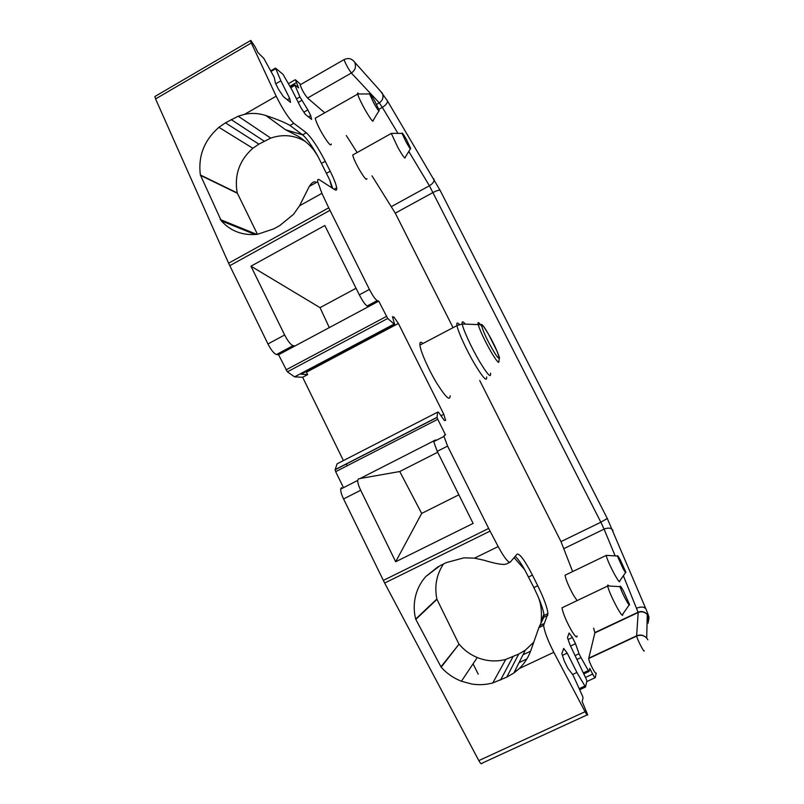 <?xml version="1.0" encoding="UTF-8"?>
<svg xmlns="http://www.w3.org/2000/svg" width="804" height="804" viewBox="0 0 804 804"><rect width="100%" height="100%" fill="white"/><g stroke="black" fill="none" stroke-linecap="round" stroke-linejoin="round"><path stroke-width="1.21" d="M453.054 327.67L395.277 213.15L372.001 175.845M357.147 152.539L346.323 135.544M479.717 380.503L561.001 541.615L600.859 522.228L429.406 185.764L391.538 206.517M368.795 306.475L367.177 305.962C365.217 304.837 362.604 301.128 359.328 294.837L324.816 225.512L250.959 266.194L284.646 334.987C287.892 341.197 290.686 344.755 293.048 345.65L295.068 345.921L378.754 301.148L377.187 300.606C375.287 299.44 372.694 295.711 369.408 289.42L328.736 207.824L321.922 193.342L317.68 181.734C317.379 179.533 317.952 178.88 319.399 179.784L334.816 189.744C336.353 190.699 336.966 190.045 336.665 187.784L334.032 189.242M343.419 460.581L302.636 377.267L294.586 376.855L287.38 371.83L278.576 354.745L276.476 354.524C274.023 353.68 271.189 350.162 267.953 343.961L228.597 263.199L155.574 98.922L154.86 96.53L155.674 96.048M257.461 234.286L237.21 192.91C234.155 175.161 239.371 160.287 252.848 148.268L258.868 144.147L225.442 122.831L218.909 127.313C204.146 140.318 197.965 156.207 200.377 174.981L221.311 220.859C230.828 231.331 242.908 235.793 257.541 234.276L273.903 228.808L279.782 225.552L293.591 214.266L299.55 205.774L321.922 193.342M315.52 181.955C313.811 181.242 311.741 182.719 309.299 186.407L299.55 205.774M321.62 163.323L325.238 161.302C317.902 147.152 311.59 137.645 306.304 132.75L302.616 134.831C306.525 138.147 311.58 145.243 317.791 156.117L329.73 179.995L332.725 188.397M325.238 161.302L330.193 171.202C333.911 178.689 336.072 184.216 336.665 187.784M306.304 132.75L293.832 123.303C288.636 118.399 282.747 109.354 276.174 96.189L250.285 40.713L250.878 40.471L255.099 46.853L257.963 52.592L263.853 58.441L274.275 77.405L275.4 83.043L278.496 89.234L283.36 96.57L290.535 102.379L289.671 98.369L280.887 80.832L275.772 83.777M317.791 156.117L314.093 150.519C310.485 145.604 305.239 140.891 298.354 136.368L285.611 129.786L302.616 134.831L290.023 125.474C285.098 122.56 277.068 119.253 265.933 115.555C258.637 113.183 251.511 112.781 244.537 114.349L238.225 116.218L225.442 122.831M287.279 99.746L289.671 98.369M280.887 80.832L275.511 68.099L283.028 74.35L292.274 90.45L300.796 107.475L305.269 114.289L311.63 119.434L310.696 115.565L307.852 109.897L299.922 96.922L296.495 98.882M308.434 116.851L310.696 115.565M303.872 112.168L307.852 109.897M298.244 102.379L301.681 100.42M299.922 96.922L294.706 84.721L298.636 87.897L295.359 79.737L300.726 84.48L300.133 84.822C301.791 89.636 304.274 94.038 307.57 98.038L324.726 112.811M572.639 571.564L561.001 541.615M593.643 628.125L594.87 632.889L588.709 658.516C588.608 661.481 595.955 675.762 596.206 673.099L595.292 677.621C595 678.073 594.116 676.898 592.659 674.084L589.794 668.375L589.091 671.43L588.327 670.556L580.98 657.592L577.232 659.34M580.98 657.592L579.051 653.732L575.302 655.491M579.051 653.732L575.513 643.702L572.398 637.492L569.101 633.009L567.473 637.652L569.976 644.848L586.307 679.219L586.89 680.988L585.513 687.048L576.92 672.486L572.619 674.496M570.569 646.034L575.513 643.702M519.032 662.667L526.841 658.978M568.116 639.512L572.398 637.492M522.952 654.808L530.59 651.2M576.92 672.486L567.232 653.129L563.684 648.436L561.845 653.702L564.468 661.481L567.885 668.315L573.001 674.998L582.428 695.832L583.041 697.721L582.166 701.59L587.734 714.897C587.443 715.52 586.558 714.454 585.061 711.721L553.805 652.305L519.253 668.576L513.867 673.018L506.751 677.159L492.762 682.948C485.857 684.807 478.822 685.159 471.657 684.013L461.426 681.239C453.536 678.154 446.783 673.471 441.165 667.189L415.668 619.07C413.578 610.527 413.748 602.106 416.191 593.784C418.14 587.342 421.346 581.593 425.808 576.528L440.069 565.674L446.28 562.629L463.878 557.845L474.511 558.157L498.168 546.559C504.289 557.765 508.329 562.941 510.309 562.076L517.093 554.107C519.716 553.453 524.821 560.448 532.429 575.101L537.745 585.744C543.846 598.196 547.253 607.462 547.976 613.563L543.635 625.381C544.409 631.492 547.805 640.466 553.805 652.305M562.418 655.391L567.232 653.129M514.61 671.531L517.515 670.164M481.908 763.519C481.345 764.252 480.31 763.277 478.812 760.594L384.654 583.041L343.569 498.952L360.684 490.249L395.689 561.745L473.124 523.414L437.235 451.335L447.577 446.079L488.671 528.439L383.307 580.418M540.901 623.19L541.042 622.125C542.137 611.583 540.961 602.648 537.504 595.322C541.042 603.402 543.162 609.663 543.886 614.125L543.785 617.301L538.871 627.653L531.354 649.069C528.771 656.747 524.731 663.25 519.253 668.576M537.504 595.322L533.876 587.603L537.745 585.744M514.078 557.654L524.68 569.684L533.876 587.603M524.68 569.684C520.731 562.76 517.555 558.338 515.153 556.388M509.806 562.318L506.178 564.086C502.972 565.031 495.606 563.755 484.078 560.257L474.511 558.157M498.168 546.559L488.671 528.439M343.218 487.113L335.67 471.667L437.748 419.296L445.537 434.914L444.341 435.145L443.989 436.411L447.577 446.079M434.12 440.361L433.718 441.647L437.235 451.335M392.262 133.363L391.307 133.444L397.91 147.534C402.824 156.157 405.246 159.463 405.166 157.463M353.659 154.489L352.715 155.021C353.288 157.865 355.408 162.569 359.056 169.152C364.081 177.644 366.704 180.81 366.925 178.659M358.926 93.998C357.81 92.711 357.378 92.721 357.639 94.008L357.669 94.118C358.534 97.153 360.875 102.148 364.684 109.083C370.513 119.203 373.368 122.972 373.237 120.409M316.495 117.484L315.238 118.198C315.882 121.344 318.133 126.339 321.982 133.203C327.952 143.152 331.057 146.75 331.298 143.996M607.12 555.413L606.156 555.443C607.301 559.805 610.286 566.458 615.12 575.403C618.306 580.99 619.844 582.9 619.733 581.131M566.026 574.749L565.051 575.222C565.845 579.714 568.669 586.397 573.523 595.272L577.101 600.608M608.97 585.995C607.935 584.749 607.492 584.719 607.633 585.915L607.653 586.046C608.98 591.231 612.306 598.729 617.633 608.548C621.201 614.708 622.889 616.668 622.718 614.417M563.353 607.161L562.016 607.804C562.911 613.15 566.036 620.688 571.393 630.406C575.051 636.466 576.95 638.316 577.091 635.934M331.901 187.865L329.73 179.995M435.366 440.1L436.974 439.989M406.533 139.715L410.653 148.438C410.774 149.745 409.286 147.665 406.201 142.218L402.04 133.384C402.01 132.238 403.507 134.358 406.533 139.715M374.815 101.183L379.197 110.439C379.367 112.108 377.619 109.736 373.96 103.334L369.538 93.947C369.478 92.48 371.237 94.892 374.815 101.183M620.206 559.715L625.844 572.106C625.984 573.272 625.05 572.076 623.03 568.518L617.361 556.026C617.291 555.001 618.236 556.237 620.206 559.715M623.231 590.488L629.512 604.437C629.703 605.925 628.678 604.708 626.427 600.779C623.06 594.548 620.949 589.845 620.105 586.679C619.995 585.372 621.04 586.639 623.231 590.488M278.576 354.745L295.068 345.921M356.051 288.254L320.042 307.651L329.298 327.6M320.042 307.651L250.959 266.194M341.459 487.636L340.665 489.113C340.594 491.445 341.559 494.721 343.569 498.952M458.883 494.802L421.678 513.424L399.749 471.526L360.051 478.521L358.383 478.993L357.669 480.44C357.659 482.742 358.664 486.018 360.684 490.249M473.053 663.823L478.209 674.154M421.678 513.424L395.689 561.745M360.051 478.521L433.728 440.934M335.67 471.667L335.107 469.767L337.097 463.828L437.597 412.161L437.044 417.306L335.137 469.616M437.748 419.296L437.044 417.306M440.954 415.698L443.778 414.251L445.627 420.361L444.371 420.522L438.401 412.1L437.597 412.161M347.408 465.637L346.072 464.008M392.794 317.811L394.03 317.148L392.473 316.686L394.663 324.545L387.709 318.474L378.754 301.148M302.636 377.267L307.701 374.584L306.033 371.548M306.515 372.162L398.382 323.449L394.03 317.148M307.701 374.584L301.058 374.192L394.663 324.545M294.586 376.855L393.699 324.283M422.974 343.469C420.663 341.489 419.648 342.022 419.929 345.077C420.452 351.318 428.683 369.981 436.954 383.478C445.687 397.297 450.079 401.387 450.129 395.759M437.698 452.24L399.749 471.526M443.778 414.251L398.382 323.449M443.466 564.006C436.492 574.619 434.291 586.297 436.873 599.02L415.668 619.07M440.904 666.898L459.054 644.155C464.059 650.104 470.129 654.567 477.254 657.531C486.641 661.28 496.138 661.913 505.766 659.431L492.762 682.948M258.868 144.147L270.747 138.097C282.847 133.997 294.354 135.102 305.269 141.414L305.369 141.474M237.28 193.231L200.437 175.322M256.757 234.366L220.185 219.522M513.867 673.018L525.293 650.195L518.691 654.074L505.766 659.431M458.833 643.883L436.944 599.362L415.758 619.442M525.293 650.195L533.645 642.336M543.233 618.427L543.393 615.522M397.95 133.374L382.332 107.364L378.825 109.344M433.748 178.779L434.019 179.252C434.421 181.433 432.894 183.603 429.406 185.764L408.804 151.453M387.116 100.319L387.367 100.771C387.669 102.872 385.99 105.073 382.332 107.364L379.267 102.862L376.533 104.409M395.277 213.15L433.105 192.468C436.733 190.588 439.074 189.905 440.13 190.387L387.337 100.701L380.272 90.822M307.57 98.038L351.368 73.023L379.267 102.862C382.825 100.369 383.84 97.153 382.312 93.194L354.564 62.089C351.76 58.471 348.243 57.657 344.011 59.637L344.444 59.406M367.177 305.962L377.187 300.606M369.408 289.42L359.328 294.837M229.763 265.702L329.962 210.346M328.736 207.824L228.597 263.199M330.193 171.202L326.575 173.232M290.023 125.474L293.832 123.303M276.174 96.189L244.537 114.349M155.574 98.922L251.149 43.064M275.722 68.722L271.119 71.385M294.917 85.355L290.757 87.747M296.053 82.742L289.922 86.259M354.564 62.089L354.705 62.36C356.383 66.702 355.267 70.26 351.368 73.023C348.323 68.832 345.881 64.38 344.011 59.637L300.133 84.822M564.076 548.529L604.085 529.132L600.859 522.228L607.271 518.459M612.98 530.63L612.678 529.977C610.849 527.826 607.985 527.545 604.085 529.132L615.15 555.886M623.351 575.724L638.175 612.507L594.87 632.889M594.9 632.557L638.155 612.196C641.11 611 643.873 611.452 646.436 613.573L647.27 614.537C644.627 611.844 641.592 611.161 638.175 612.507L636.637 635.803L588.729 658.205M644.225 650.778C644.356 653.28 636.949 638.899 636.657 636.105L636.637 635.803C640.416 634.326 643.773 635.09 646.697 638.095L647.863 639.823M595.04 677.742L586.759 681.581M592.659 674.084L585.503 677.41M588.99 671.481L583.915 673.842M588.327 670.556L583.463 672.827M585.392 687.098L579.734 689.721M584.689 686.144L579.272 688.656M585.061 711.721L478.812 760.594M539.695 625.643L543.826 623.683M543.785 617.301L547.765 615.402M528.56 576.971L532.429 575.101M384.654 583.041L490.048 531.112M440.23 190.568L607.301 518.51L645.873 608.839C643.994 606.718 640.959 606.497 636.768 608.166M267.953 343.961L284.646 334.987M285.611 129.786L265.933 115.555M588.709 658.516L636.657 636.105C640.446 634.557 643.793 635.22 646.697 638.095L647.27 614.537L648.315 616.095L648.185 623.12M276.476 354.524L293.048 345.65M646.175 609.492L648.135 614.578C648.024 616.407 649.944 614.688 648.205 622.145M287.38 371.83L387.709 318.474M386.392 316.444L285.973 369.89M459.466 324.494C457.275 322.233 456.451 322.605 456.973 325.61C457.989 331.63 466.531 350.273 474.611 363.961C483.114 378.001 487.123 382.322 486.631 376.935M465.245 324.022C462.792 321.158 461.787 321.148 462.24 324.002C463.064 329.439 471.375 347.579 479.224 360.926C487.485 374.624 491.244 378.694 490.51 373.126M419.929 345.077L456.973 325.61L462.24 324.002L481.043 324.695C481.475 325.6 480.119 320.213 488.561 334.293L497.455 352.092C499.766 358.855 499.847 356.403 498.882 360.644C499.505 364.624 496.792 361.529 490.762 351.348C484.058 339.358 479.827 330.283 478.078 324.123C477.596 321.469 478.802 322.203 481.686 326.313M492.279 348.916C503.585 368.704 499.324 352.866 488.571 334.343C477.475 314.706 480.983 329.399 492.279 348.916M438.039 566.74L425.808 576.528M459.054 644.155L441.165 667.189M220.407 219.783L256.446 234.406M218.909 127.313L252.848 148.268M200.377 174.981L237.21 192.91M270.747 138.097L238.225 116.218M264.154 141.142L231.15 119.555M512.952 656.788L500.52 680.094M518.691 654.074L506.751 677.159M298.354 136.368L305.249 141.403M317.68 181.734L309.309 186.407M250.285 40.713L154.86 96.53M275.511 68.099L270.807 70.822M294.706 84.721L290.435 87.174M294.927 79.918L288.455 83.636M587.151 714.897L481.998 763.207M538.861 627.653L543.635 625.381M544.017 615.452L547.976 613.563M433.718 441.647L443.989 436.411M352.715 155.021L391.307 133.444M315.238 118.198L357.669 94.118M565.051 575.222L606.156 555.443M562.016 607.804L607.653 586.046M543.886 614.125L541.042 622.125M410.412 148.83L405.146 157.383M402.04 133.384L391.287 133.363M378.885 110.962L373.207 120.298M369.538 93.947L357.639 94.008M625.592 572.478L619.713 581.041M617.361 556.026L606.136 555.353M629.16 604.95L622.688 614.276M620.105 586.679L607.633 585.915M340.665 489.113L357.669 480.44M437.044 417.437L335.107 469.767M477.254 657.531L461.426 681.239M221.311 220.859L255.129 234.527"/></g></svg>
